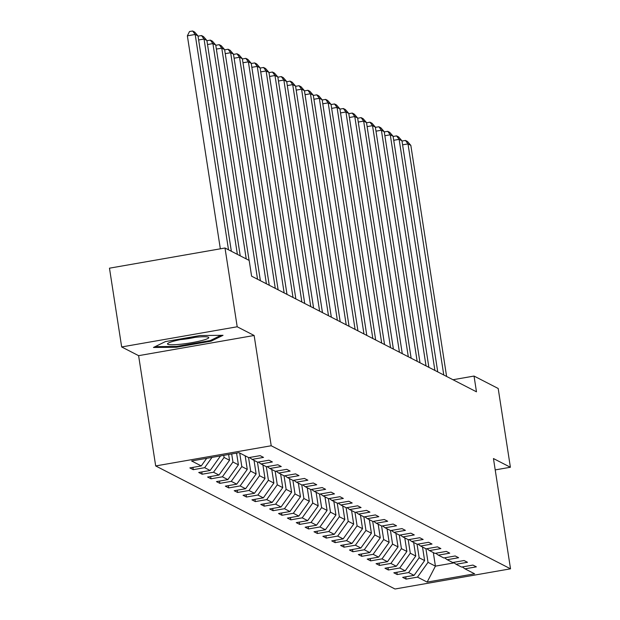 <?xml version="1.0" encoding="UTF-8"?>
<svg xmlns="http://www.w3.org/2000/svg" width="620" height="620" viewBox="0 0 620 620"><rect width="100%" height="100%" fill="white"/><g stroke="black" fill="none" stroke-linecap="round" stroke-linejoin="round"><path stroke-width="0.93" d="M155.682 465.938L394.994 589L510.524 568.819L271.211 445.757L155.682 465.938L138.609 355.663L254.138 335.482L237.197 326.771L121.667 346.952L138.609 355.663M121.667 346.952L109.477 268.181L225.006 248L237.197 326.771M462.326 566.936L464.954 568.835L476.346 566.843L472.936 565.083L461.536 567.075L456.08 564.27L467.48 562.278L464.07 560.527L452.67 562.518L447.214 559.713L458.614 557.721L455.204 555.97L443.804 557.954L438.348 555.148L449.74 553.156L446.33 551.405L434.938 553.396L429.482 550.591L440.874 548.599L437.464 546.848L426.072 548.839L420.608 546.034L432.008 544.042L428.598 542.283L417.198 544.275L411.742 541.469L423.142 539.478L419.732 537.726L408.332 539.718L402.876 536.912L414.276 534.921L410.866 533.169L399.466 535.161L394.01 532.347L405.403 530.364L401.993 528.604L390.6 530.596L385.144 527.79L396.537 525.799L393.127 524.047L381.734 526.039L376.27 523.234L387.671 521.242L384.26 519.49L372.86 521.474L367.404 518.669L378.804 516.677L375.394 514.925L363.994 516.917L358.538 514.112L369.938 512.12L366.521 510.368L355.128 512.36L349.672 509.555L361.065 507.563L357.655 505.804L346.262 507.796L340.806 504.99L352.199 502.998L348.789 501.247L337.396 503.239L331.933 500.433L343.333 498.441L339.923 496.69L328.522 498.674L323.067 495.868L334.467 493.884L331.057 492.125L319.656 494.117L314.201 491.311L325.601 489.32L322.183 487.568L310.791 489.56L305.335 486.754L316.727 484.762L313.317 483.003L301.925 484.995L296.469 482.189L307.861 480.198L304.451 478.446L293.051 480.438L287.595 477.632L298.995 475.641L295.585 473.889L284.185 475.881L278.729 473.068L290.129 471.084L286.719 469.325L275.319 471.316L269.863 468.511L281.263 466.519L277.845 464.768L266.453 466.759L260.997 463.954L272.389 461.962L268.979 460.211L257.587 462.195L252.131 459.389L263.523 457.397L260.113 455.646L248.713 457.637L239.056 452.67L191.596 460.962L201.26 465.93L189.859 467.922L193.269 469.673L192.913 467.387M464.954 568.835L474.61 573.802L427.149 582.087L417.493 577.119L406.092 579.111L405.736 576.825M193.269 469.673L204.67 467.682L210.126 470.487L198.726 472.479L202.136 474.23L213.536 472.239L218.992 475.052L207.592 477.036L211.001 478.795L222.402 476.803L227.858 479.609L216.465 481.6L219.875 483.352L231.268 481.36L236.724 484.166L225.331 486.157L228.741 487.909L240.134 485.925L245.597 488.731L234.197 490.722L237.607 492.474L249.008 490.482L254.463 493.288L243.063 495.279L246.473 497.031L257.874 495.039L263.329 497.845L251.929 499.836L255.339 501.596L266.74 499.604L272.196 502.409L260.803 504.401L264.213 506.153L275.606 504.161L281.062 506.966L269.669 508.958L273.079 510.71L284.471 508.718L289.935 511.531L278.535 513.515L281.945 515.274L293.345 513.283L298.801 516.088L287.401 518.08L290.811 519.831L302.211 517.839L307.667 520.645L296.267 522.637L299.685 524.396L311.077 522.404L316.533 525.21L305.141 527.202L308.551 528.953L319.943 526.961L325.399 529.767L314.007 531.759L317.417 533.51L328.809 531.518L334.273 534.324L322.873 536.316L326.283 538.075L337.683 536.083L343.139 538.889L331.739 540.88L335.149 542.632L346.549 540.64L352.005 543.446L340.605 545.437L344.022 547.189L355.415 545.205L360.871 548.01L349.478 550.002L352.888 551.754L364.281 549.762L369.737 552.567L358.344 554.559L361.755 556.311L373.155 554.319L378.611 557.124L367.211 559.116L370.621 560.875L382.021 558.884L387.477 561.689L376.077 563.681L379.487 565.432L390.887 563.441L396.343 566.246L384.95 568.238L388.36 569.989L399.753 567.997L405.209 570.811L393.816 572.795L397.226 574.554L408.619 572.562L414.075 575.368L402.682 577.36L406.092 579.111M225.006 248L249.162 260.423L251.604 276.179L476.478 391.817L474.036 376.061L452.988 379.735M422.514 547.011L424.615 560.581L419.159 557.775L417.058 544.205M453.46 562.379L456.08 564.27M414.075 575.368L424.615 560.581M408.619 572.562L419.159 557.775M413.649 542.454L415.749 556.024L410.293 553.218L408.193 539.64M444.594 557.822L447.214 559.713M405.209 570.811L415.749 556.024M399.753 567.997L410.293 553.218M404.782 537.889L406.883 551.459L401.427 548.654L399.327 535.083M435.728 553.257L438.348 555.148M396.343 566.246L406.883 551.459M390.887 563.441L401.427 548.654M395.917 533.332L398.017 546.902L392.561 544.096L390.453 530.526M426.854 548.7L429.482 550.591M387.477 561.689L398.017 546.902M382.021 558.884L392.561 544.096M387.043 528.767L389.143 542.345L383.687 539.539L381.587 525.962M417.989 544.143L420.608 546.034M378.611 557.124L389.143 542.345M373.155 554.319L383.687 539.539M378.177 524.21L380.277 537.78L374.821 534.975L372.721 521.404M409.123 539.578L411.742 541.469M369.737 552.567L380.277 537.78M364.281 549.762L374.821 534.975M369.311 519.653L371.411 533.223L365.955 530.418L363.855 516.847M400.257 535.021L402.876 536.912M360.871 548.01L371.411 533.223M355.415 545.205L365.955 530.418M360.445 515.088L362.545 528.666L357.089 525.853L354.989 512.283M391.39 530.457L394.01 532.347M352.005 543.446L362.545 528.666M346.549 540.64L357.089 525.853M351.579 510.531L353.679 524.101L348.223 521.296L346.115 507.726M382.517 525.9L385.144 527.79M343.139 538.889L353.679 524.101M337.683 536.083L348.223 521.296M342.705 505.967L344.805 519.544L339.349 516.739L337.249 503.161M373.651 521.343L376.27 523.234M334.273 534.324L344.805 519.544M328.809 531.518L339.349 516.739M333.839 501.41L335.939 514.98L330.483 512.174L328.383 498.604M364.785 516.778L367.404 518.669M325.399 529.767L335.939 514.98M319.943 526.961L330.483 512.174M324.973 496.853L327.073 510.423L321.617 507.617L319.517 494.047M355.919 512.221L358.538 514.112M316.533 525.21L327.073 510.423M311.077 522.404L321.617 507.617M316.107 492.288L318.207 505.866L312.751 503.06L310.651 489.482M347.053 507.656L349.672 509.555M307.667 520.645L318.207 505.866M302.211 517.839L312.751 503.06M307.233 487.731L309.341 501.301L303.878 498.496L301.777 484.925M338.179 503.099L340.806 504.99M298.801 516.088L309.341 501.301M293.345 513.283L303.878 498.496M298.367 483.174L300.467 496.744L295.012 493.939L292.911 480.368M329.313 498.542L331.933 500.433M289.935 511.531L300.467 496.744M284.471 508.718L295.012 493.939M289.501 478.609L291.601 492.179L286.146 489.374L284.045 475.804M320.447 493.977L323.067 495.868M281.062 506.966L291.601 492.179M275.606 504.161L286.146 489.374M280.635 474.052L282.736 487.622L277.279 484.817L275.179 471.246M311.581 489.42L314.201 491.311M272.196 502.409L282.736 487.622M266.74 499.604L277.279 484.817M271.769 469.487L273.87 483.065L268.413 480.26L266.313 466.682M302.715 484.863L305.335 486.754M263.329 497.845L273.87 483.065M257.874 495.039L268.413 480.26M262.896 464.93L265.004 478.5L259.54 475.695L257.44 462.125M293.841 480.299L296.469 482.189M254.463 493.288L265.004 478.5M249.008 490.482L259.54 475.695M254.029 460.373L256.13 473.943L250.674 471.138L248.574 457.568M284.975 475.742L287.595 477.632M245.597 488.731L256.13 473.943M240.134 485.925L250.674 471.138M245.163 455.808L247.264 469.387L241.808 466.573L239.708 453.003M276.109 471.177L278.729 473.068M236.724 484.166L247.264 469.387M231.268 481.36L241.808 466.573M236.584 453.104L238.398 464.822L232.942 462.016L231.694 453.956M267.243 466.62L269.863 468.511M227.858 479.609L238.398 464.822M222.402 476.803L232.942 462.016M228.633 454.491L229.532 460.265L224.076 457.459L223.743 455.344M258.377 462.063L260.997 463.954M218.992 475.052L229.532 460.265M213.536 472.239L224.076 457.459M249.504 457.498L252.131 459.389M210.126 470.487L220.519 455.909M204.67 467.682L212.001 457.397M201.26 465.93L206.677 458.327M495.21 469.906L510.392 467.255L498.193 388.484L474.036 376.061M510.392 467.255L493.45 458.544L510.524 568.819M254.138 335.482L271.211 445.757M433.318 552.567L435.418 566.138L454.135 562.867M425.925 548.762L428.025 562.34L435.418 566.138L427.149 582.087M417.493 577.119L428.025 562.34M202.136 474.23L201.787 471.944M211.001 478.795L210.653 476.501M219.875 483.352L219.519 481.066M228.741 487.909L228.385 485.623M237.607 492.474L237.251 490.188M246.473 497.031L246.124 494.745M255.339 501.596L254.99 499.302M264.213 506.153L263.856 503.866M273.079 510.71L272.722 508.423M281.945 515.274L281.589 512.988M290.811 519.831L290.462 517.545M299.685 524.396L299.328 522.102M308.551 528.953L308.194 526.667M317.417 533.51L317.06 531.224M326.283 538.075L325.926 535.781M335.149 542.632L334.8 540.346M344.022 547.189L343.666 544.903M352.888 551.754L352.532 549.467M361.755 556.311L361.398 554.024M370.621 560.875L370.264 558.581M379.487 565.432L379.138 563.146M388.36 569.989L388.004 567.703M397.226 574.554L396.87 572.268M153.45 347.471L176.336 347.254L211.126 341.171L223.037 335.312L200.159 335.529L165.362 341.612L153.45 347.471M210.978 340.225L211.126 341.171M176.212 346.44L176.336 347.254M228.509 249.798L195.176 34.464L187.364 35.828L220.34 248.814M231.353 251.263L198.013 35.929L195.176 34.464L192.626 31L194.61 32.023L198.013 35.929M187.364 35.828L189.503 31.543L192.626 31M181.203 344.178A20.871 2.472 171.2 0 0 201.856 340.543A20.871 2.472 171.2 0 0 208.25 337.133A20.871 2.472 171.2 0 0 195.099 337.342A20.871 2.472 171.2 0 0 167.888 343.379A20.871 2.472 171.2 0 0 181.203 344.178M180.567 339.589A14.291 1.697 171.2 0 0 182.815 339.373A14.291 1.697 171.2 0 0 195.029 337.35M220.922 335.335L210.32 340.55L176.607 346.44L155.132 346.642M237.375 254.363L204.042 39.029L198.64 39.974M240.219 255.82L206.886 40.486L204.042 39.029L201.492 35.557L203.484 36.58L206.886 40.486M198.121 36.603L198.369 36.107L201.492 35.557M246.241 258.92L212.908 43.586L207.506 44.532M249.085 260.385L215.752 45.051L212.908 43.586L210.358 40.122L212.35 41.145L215.752 45.051M206.987 41.168L207.235 40.664L210.358 40.122M257.548 279.233L221.774 48.151L216.372 49.089M260.392 280.697L224.618 49.608L221.774 48.151L219.224 44.679L221.216 45.702L224.618 49.608M215.853 45.725L216.101 45.229L219.224 44.679M266.414 283.797L230.64 52.708L225.246 53.653M269.258 285.254L233.484 54.173L230.64 52.708L228.09 49.243L230.082 50.267L233.484 54.173M224.719 50.282L224.975 49.786L228.09 49.243M275.288 288.354L239.514 57.265L234.112 58.21M278.124 289.819L242.35 58.73L239.514 57.265L236.964 53.8L238.948 54.823L242.35 58.73M233.593 54.847L233.841 54.343L236.964 53.8M284.154 292.911L248.38 61.83L242.978 62.767M286.998 294.376L251.224 63.286L248.38 61.83L245.83 58.358L247.822 59.381L251.224 63.286M242.459 59.404L242.707 58.908L245.83 58.358M293.02 297.476L257.246 66.386L251.844 67.332M295.864 298.933L260.09 67.851L257.246 66.386L254.696 62.922L256.688 63.945L260.09 67.851M251.325 63.969L251.573 63.465L254.696 62.922M301.886 302.033L266.112 70.951L260.718 71.889M304.73 303.498L268.956 72.408L266.112 70.951L263.562 67.479L265.554 68.502L268.956 72.408M260.191 68.526L260.439 68.022L263.562 67.479M310.752 306.598L274.978 75.508L269.584 76.454M313.596 308.055L277.822 76.965L274.978 75.508L272.428 72.036L274.42 73.059L277.822 76.965M269.057 73.082L269.312 72.587L272.428 72.036M319.626 311.155L283.851 80.065L278.45 81.011M322.462 312.62L286.688 81.53L283.851 80.065L281.302 76.601L283.286 77.624L286.688 81.53M277.93 77.647L278.178 77.144L281.302 76.601M328.492 315.712L292.717 84.63L287.316 85.568M331.336 317.176L295.562 86.087L292.717 84.63L290.168 81.158L292.16 82.181L295.562 86.087M286.797 82.204L287.045 81.708L290.168 81.158M337.358 320.276L301.584 89.187L296.182 90.133M340.202 321.733L304.428 90.652L301.584 89.187L299.034 85.723L301.026 86.746L304.428 90.652M295.663 86.761L295.911 86.265L299.034 85.723M346.224 324.834L310.45 93.744L305.055 94.69M349.068 326.298L313.294 95.209L310.45 93.744L307.9 90.28L309.892 91.303L313.294 95.209M304.529 91.326L304.776 90.822L307.9 90.28M355.097 329.398L319.323 98.309L313.922 99.254M357.934 330.855L322.16 99.766L319.323 98.309L316.774 94.837L318.757 95.86L322.16 99.766M313.402 95.883L313.65 95.387L316.774 94.837M363.963 333.955L328.189 102.866L322.788 103.811M366.8 335.412L331.026 104.331L328.189 102.866L325.639 99.401L327.624 100.425L331.026 104.331M322.268 100.448L322.516 99.944L325.639 99.401M372.829 338.512L337.055 107.431L331.654 108.368M375.673 339.977L339.899 108.888L337.055 107.431L334.506 103.958L336.497 104.982L339.899 108.888M331.134 105.005L331.382 104.509L334.506 103.958M381.695 343.077L345.921 111.987L340.519 112.933M384.54 344.534L348.765 113.452L345.921 111.987L343.372 108.523L345.363 109.546L348.765 113.452M340 109.562L340.248 109.066L343.372 108.523M390.561 347.634L354.787 116.544L349.393 117.49M393.406 349.099L357.632 118.009L354.787 116.544L352.238 113.08L354.229 114.103L357.632 118.009M348.866 114.126L349.114 113.623L352.238 113.08M399.435 352.191L363.661 121.109L358.259 122.047M402.271 353.656L366.498 122.566L363.661 121.109L361.111 117.637L363.095 118.66L366.498 122.566M357.74 118.683L357.988 118.188L361.111 117.637M408.301 356.756L372.527 125.666L367.125 126.612M411.145 358.213L375.363 127.131L372.527 125.666L369.977 122.202L371.961 123.225L375.363 127.131M366.606 123.248L366.854 122.745L369.977 122.202M417.167 361.313L381.393 130.223L375.991 131.169M420.011 362.778L384.237 131.688L381.393 130.223L378.843 126.759L380.835 127.782L384.237 131.688M375.472 127.805L375.72 127.301L378.843 126.759M426.033 365.878L390.259 134.788L384.857 135.733M428.877 367.335L393.103 136.245L390.259 134.788L387.709 131.316L389.701 132.339L393.103 136.245M384.338 132.362L384.586 131.866L387.709 131.316M434.899 370.435L399.125 139.345L393.731 140.291M437.743 371.899L401.969 140.81L399.125 139.345L396.575 135.881L398.567 136.904L401.969 140.81M393.204 136.927L393.452 136.423L396.575 135.881M443.773 374.992L407.999 143.91L402.597 144.847M446.609 376.456L410.835 145.367L407.999 143.91L405.449 140.438L407.433 141.461L410.835 145.367M402.078 141.484L402.326 140.988L405.449 140.438"/></g></svg>
